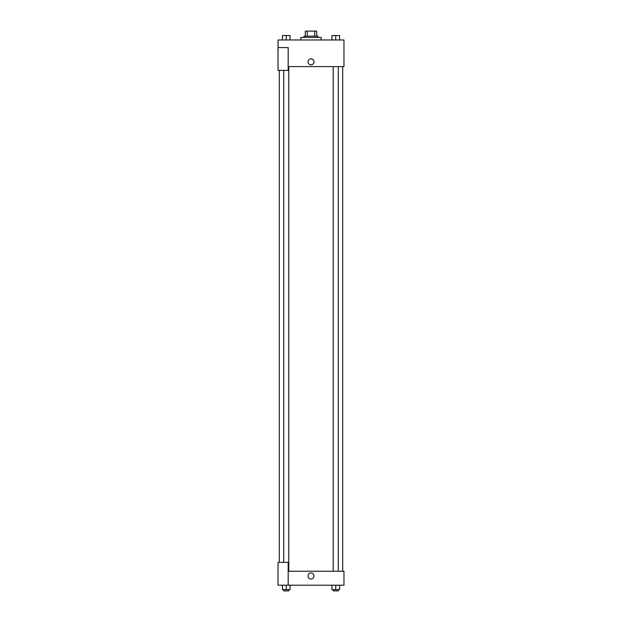 <?xml version="1.0" encoding="UTF-8"?>
<svg xmlns="http://www.w3.org/2000/svg" width="622" height="622" viewBox="0 0 622 622"><rect width="100%" height="100%" fill="white"/><g stroke="black" fill="none" stroke-linecap="round" stroke-linejoin="round"><path stroke-width="0.93" d="M307.284 36.169L307.284 31.1L305.293 31.1L305.293 36.169L305.293 31.1M307.284 31.1L316.707 31.1L316.707 36.169M314.716 36.169L314.716 31.1M304.026 37.437L304.026 36.169L317.974 36.169L317.974 37.437M321.146 39.979L321.146 37.437L300.854 37.437L300.854 39.979M278.034 47.583L278.034 70.403L288.18 70.403L288.18 47.583L278.034 47.583L278.034 39.979L343.966 39.979L343.966 66.601L288.18 66.601M307.991 61.85A3.009 3.009 0 0 1 312.508 59.238A3.009 3.009 0 0 1 312.508 64.455A3.009 3.009 0 0 1 307.991 61.85M288.18 571.245L343.966 571.245L343.966 585.193L278.034 585.193L278.034 562.374L288.18 562.374L288.18 585.193M307.991 576.003A3.009 3.009 0 0 1 312.508 573.391A3.009 3.009 0 0 1 312.508 578.608A3.009 3.009 0 0 1 307.991 576.003M331.946 585.193L331.946 589.633L339.558 589.633L339.558 585.193L339.558 589.633M335.748 589.633L335.748 585.193M338.282 589.633L338.282 590.9L333.213 590.9L333.213 589.633M282.442 585.193L282.442 589.633L290.054 589.633L290.054 585.193L290.054 589.633M286.252 589.633L286.252 585.193M288.787 589.633L288.787 590.9L283.718 590.9L283.718 589.633M331.946 39.979L331.946 35.54L339.558 35.54L339.558 39.979L339.558 35.54M335.748 39.979L335.748 35.54L333.213 35.524M338.282 35.54L335.748 35.524M282.442 39.979L282.442 35.54L290.054 35.54L290.054 39.979L290.054 35.54M286.252 39.979L286.252 35.54L283.718 35.524M288.787 35.54L286.252 35.524M342.699 571.245L342.699 66.601M279.301 562.374L279.301 70.403M333.213 66.601L333.213 571.245M338.282 66.601L338.282 571.245M288.787 571.245L288.787 66.601M283.718 562.374L283.718 70.403"/></g></svg>
